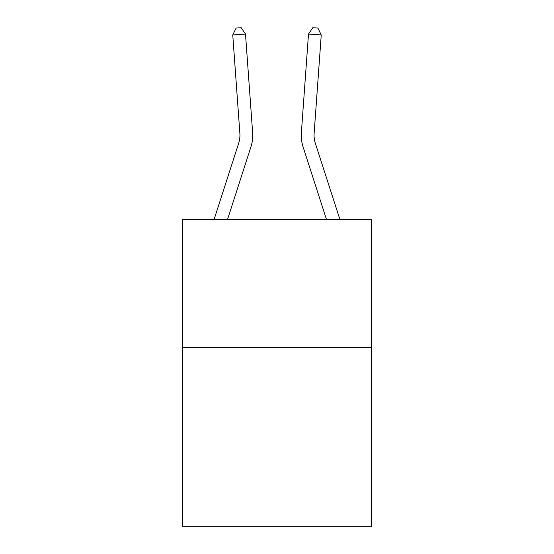 <?xml version="1.0" encoding="UTF-8"?>
<svg xmlns="http://www.w3.org/2000/svg" width="554" height="554" viewBox="0 0 554 554"><rect width="100%" height="100%" fill="white"/><g stroke="black" fill="none" stroke-linecap="round" stroke-linejoin="round"><path stroke-width="0.83" d="M371.561 347.4L371.561 526.3L182.439 526.3L182.439 219.613L371.561 219.613L371.561 347.4L182.439 347.4M214.052 219.613L238.712 143.119A25.56 25.56 -105.2 0 0 239.875 133.431L232.756 34.971L245.498 34.05L252.624 132.51A38.337 38.337 0 0 1 250.872 147.039L227.479 219.613M339.948 219.613L315.288 143.119A25.56 25.56 105.2 0 1 314.125 133.431L321.244 34.971L308.502 34.05L301.376 132.51A38.337 38.337 0 0 0 303.128 147.039L326.521 219.613M315.288 143.119A25.56 25.56 0 0 1 314.125 133.431A25.56 25.56 0 0 0 315.288 143.119A25.56 25.56 0 0 1 314.125 133.431A25.56 25.56 0 0 0 315.288 143.119A25.56 25.56 0 0 1 314.125 133.431A25.56 25.56 0 0 0 315.288 143.119A25.56 25.56 0 0 1 314.125 133.431A25.56 25.56 0 0 0 315.288 143.119A25.56 25.56 0 0 1 314.125 133.431A25.56 25.56 0 0 0 315.288 143.119A25.56 25.56 0 0 1 314.125 133.431A25.56 25.56 0 0 0 315.288 143.119A25.56 25.56 0 0 1 314.125 133.431A25.56 25.56 0 0 0 315.288 143.119A25.56 25.56 0 0 1 314.125 133.431A25.56 25.56 0 0 0 315.288 143.119A25.56 25.56 0 0 1 314.125 133.431A25.56 25.56 0 0 0 315.288 143.119A25.56 25.56 0 0 1 314.125 133.431A25.56 25.56 0 0 0 315.288 143.119A25.56 25.56 0 0 1 314.125 133.431A25.56 25.56 0 0 0 315.288 143.119A25.56 25.56 0 0 1 314.125 133.431A25.56 25.56 0 0 0 315.288 143.119A25.56 25.56 0 0 1 314.125 133.431A25.56 25.56 0 0 0 315.288 143.119A25.56 25.56 0 0 1 314.125 133.431A25.56 25.56 0 0 0 315.288 143.119A25.56 25.56 0 0 1 314.125 133.431A25.56 25.56 0 0 0 315.288 143.119A25.56 25.56 0 0 1 314.125 133.431A25.56 25.56 0 0 0 315.288 143.119A25.56 25.56 0 0 1 314.125 133.431A25.56 25.56 0 0 0 315.288 143.119A25.56 25.56 0 0 1 314.125 133.431A25.56 25.56 0 0 0 315.288 143.119A25.56 25.56 0 0 1 314.125 133.431A25.56 25.56 0 0 0 315.288 143.119A25.56 25.56 0 0 1 314.125 133.431A25.56 25.56 0 0 0 315.288 143.119A25.56 25.56 0 0 1 314.125 133.431A25.56 25.56 0 0 0 315.288 143.119A25.56 25.56 0 0 1 314.125 133.431A25.56 25.56 0 0 0 315.288 143.119A25.56 25.56 0 0 1 314.125 133.431A25.56 25.56 0 0 0 315.288 143.119M308.502 34.05L301.376 132.51L308.502 34.05L301.376 132.51L308.502 34.05L301.376 132.51L308.502 34.05L301.376 132.51L308.502 34.05L301.376 132.51L308.502 34.05L301.376 132.51L308.502 34.05L301.376 132.51L308.502 34.05L301.376 132.51L308.502 34.05L301.376 132.51L308.502 34.05L301.376 132.51L308.502 34.05L301.376 132.51L308.502 34.05L301.376 132.51L308.502 34.05L301.376 132.51L308.502 34.05L301.376 132.51L308.502 34.05L301.376 132.51L308.502 34.05L301.376 132.51L308.502 34.05L301.376 132.51L308.502 34.05L301.376 132.51L308.502 34.05L301.376 132.51L308.502 34.05L301.376 132.51L308.502 34.05L301.376 132.51L308.502 34.05L301.376 132.51L308.502 34.05L301.376 132.51L308.502 34.05L312.802 27.7L317.899 28.067L321.244 34.971M238.712 143.119A25.56 25.56 0 0 0 239.875 133.431M232.756 34.971L236.101 28.067L241.198 27.7L245.498 34.05"/></g></svg>
